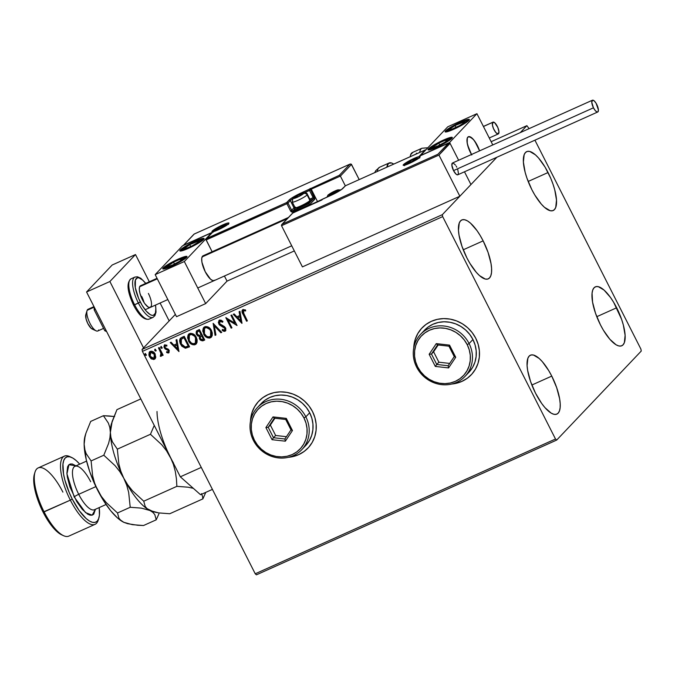 <?xml version="1.0" encoding="UTF-8"?>
<svg xmlns="http://www.w3.org/2000/svg" width="675" height="675" viewBox="0 0 675 675"><rect width="100%" height="100%" fill="white"/><g stroke="black" fill="none" stroke-linecap="round" stroke-linejoin="round"><path stroke-width="1.01" d="M452.242 383.898A33.986 31.649 -136.5 0 0 471.319 374.718M475.765 338.285A33.986 31.649 43.5 0 1 471.26 374.777A33.986 31.649 43.5 0 1 451.718 384.033L455.878 383.4L461.86 381.426L467.26 378.295L471.859 374.127L475.487 369.09L478.01 363.369L479.326 357.185L479.385 350.781L478.178 344.402L475.765 338.285L472.23 332.674L467.716 327.78L462.383 323.798L456.443 320.87L450.132 319.115L443.686 318.6L437.349 319.343L431.367 321.317L425.976 324.447L421.377 328.607L417.741 333.652L415.218 339.373L413.733 347.946A33.986 31.649 43.5 0 1 421.976 327.957A33.986 31.649 43.5 0 1 475.765 338.285M288.984 457.169A33.986 31.649 -136.5 0 0 308.062 447.989L308.036 448.014M312.517 411.556A33.986 31.649 43.5 0 1 308.011 448.048A33.986 31.649 43.5 0 1 288.47 457.304L292.629 456.671L298.612 454.697L304.003 451.567L308.61 447.398L312.238 442.361L314.761 436.641L316.077 430.456L316.136 424.052L314.93 417.673L312.517 411.556L308.981 405.945L304.467 401.051L299.135 397.06L293.195 394.141L286.883 392.386L280.437 391.863L274.101 392.614L268.118 394.588L262.727 397.718L258.12 401.878L254.492 406.924L251.969 412.644L250.484 421.217A33.986 31.649 43.5 0 1 258.719 401.228A33.986 31.649 43.5 0 1 312.517 411.556M548.058 172.53A32.29 11.002 -114.2 0 1 553.171 210.532A32.29 11.002 -114.2 0 1 531.833 189.616L526.905 178.04L525.15 172.311L523.395 162.076L524.154 154.735L525.462 152.516L527.318 151.403L529.673 151.419L535.444 154.845L538.642 158.102L545.079 167.122L550.733 178.259L552.985 184.106L554.74 189.827L556.495 200.062L555.736 207.402L554.428 209.621L552.572 210.735L550.226 210.718L544.447 207.301L541.249 204.036L534.811 195.016L531.833 189.616A32.29 11.002 -114.2 0 1 526.728 151.613A32.29 11.002 -114.2 0 1 548.058 172.53L528.171 181.457L548.058 172.53M551.762 376.102A32.29 11.002 -114.2 0 1 556.867 414.104A32.29 11.002 -114.2 0 1 535.528 393.188L530.601 381.611L527.664 370.499L527.091 365.656L527.858 358.315L529.158 356.096L531.023 354.983L533.368 354.999L539.139 358.417L542.346 361.682L548.775 370.702L551.762 376.102L556.681 387.678L559.626 398.798L560.199 403.642L560.132 407.759L559.432 410.982L558.132 413.201L556.267 414.315L553.922 414.298L551.18 413.134L544.944 407.616L541.688 403.464L535.528 393.188A32.29 11.002 -114.2 0 1 530.423 355.193A32.29 11.002 -114.2 0 1 551.762 376.102L531.866 385.028L551.762 376.102M483.148 240.865A32.29 11.002 -114.2 0 1 488.253 278.868A32.29 11.002 -114.2 0 1 466.914 257.951L461.995 246.375L459.051 235.263L458.477 230.411L459.245 223.071L460.544 220.86L462.409 219.738L464.754 219.763L467.497 220.919L470.526 223.18L476.989 230.588L480.161 235.457L483.148 240.865L488.076 252.442L491.012 263.554L491.586 268.397L491.518 272.514L490.818 275.746L489.518 277.957L487.654 279.079L485.308 279.053L479.537 275.636L476.331 272.371L469.901 263.36L466.914 257.951A32.29 11.002 -114.2 0 1 461.81 219.949A32.29 11.002 -114.2 0 1 483.148 240.865L463.261 249.792L483.148 240.865M616.672 307.766A32.29 11.002 -114.2 0 1 621.776 345.769A32.29 11.002 -114.2 0 1 600.446 324.852L595.519 313.276L592.574 302.164L592.068 293.203L592.768 289.972L594.076 287.761L595.932 286.639L598.278 286.664L604.049 290.081L610.512 297.489L613.693 302.366L621.599 319.343L623.354 325.072L625.109 335.306L624.35 342.647L623.042 344.858L621.177 345.98L618.832 345.954L616.089 344.798L609.854 339.272L603.425 330.261L600.446 324.852A32.29 11.002 -114.2 0 1 595.333 286.85A32.29 11.002 -114.2 0 1 616.672 307.766L596.784 316.693L616.672 307.766M256.424 574.83L556.689 440.066L641.25 351.051L640.913 349.102L534.921 140.181L640.913 349.102L641.25 351.051L556.689 440.066L256.424 574.83L255.234 573.784L142.408 351.388L442.673 216.616L555.5 439.012L255.234 573.784L256.424 574.83M491.147 141.699L526.897 125.651L520.315 132.578L526.897 125.651L491.147 141.699M496.876 157.258L442.336 214.667L142.079 349.431L175.357 314.398L142.079 349.431L142.408 351.388L255.234 573.784L555.5 439.012L556.689 440.066L555.5 439.012L442.673 216.616L142.408 351.388L142.079 349.431L442.336 214.667L442.673 216.616L442.336 214.667L496.876 157.258M155.782 357.117L154.778 353.379L151.723 351.177L149.2 352.316L148.88 355.193L150.896 358.543L153.638 359.53L155.638 357.809L155.166 354.046C154.077 351.852 152.449 350.966 150.272 351.38L149.496 351.92L149.403 356.628L151.554 359.016L154.313 359.336L155.782 357.117M161.055 356.307L161.949 354.248L162.354 355.565L163.139 355.21L159.241 347.524L158.456 347.878L161.123 353.734L160.329 356.316L161.46 355.978L161.781 354.426L162.354 355.565L163.139 355.21L159.241 347.524L158.456 347.878L160.979 353.152L160.329 356.316L161.367 356.088M168.286 351.802L168.522 350.426L168.117 351.979L166.7 351.624L166.582 352.485L168.809 352.814L169.282 350.578L168.269 349.144L165.544 348.106L164.827 346.992L165.316 345.786L166.809 346.115L166.894 345.195L164.573 344.976L163.924 347.034L165.08 348.916L168.353 350.603L168.278 351.877L166.7 351.624L166.582 352.485L168.126 353.008L168.818 352.721L166.75 352.308L169.071 352.612M181.853 337.373L179.989 338.892L179.592 340.816L180.124 343.305L181.803 346.182L185.397 348.233L189.565 346.823L184.224 336.31L180.385 338.352L180.546 344.25L185.397 348.233L189.565 346.823L184.224 336.31L181.853 337.373M199.395 329.501L196.459 331.104L196.222 333.923L197.674 335.922L199.437 336.445L199.353 338.462L200.264 340.057L202.787 340.858L204.736 340.014L199.395 329.501L196.594 330.944L196.467 334.479L199.437 336.445L199.623 339.112L203.293 340.664L204.736 340.014L199.395 329.501M213.131 323.333L215.072 335.382L215.924 334.994L214.355 325.898L220.885 332.767L221.738 332.387L213.131 323.333L215.072 335.382L215.924 334.994L214.355 325.898L220.885 332.767L221.738 332.387L213.131 323.333M230.926 315.352L234.892 323.173L225.821 317.638L231.162 328.16L231.947 327.805L227.964 319.958L237.043 325.519L231.711 314.997L230.926 315.352L234.892 323.173L225.821 317.638L231.162 328.16L231.947 327.805L227.964 319.958L237.043 325.519L231.711 314.997L230.926 315.352M242.983 309.606C241.709 310.846 241.709 312.356 242.992 314.128L246.594 321.233L247.379 320.878L243.008 311.774L243.683 310.627L245.54 310.939L245.531 309.952L242.983 309.606L242.122 310.458L242.013 311.707L246.594 321.233L247.379 320.878L243.827 313.875L243.54 310.677L245.54 310.939L245.531 309.952L242.435 309.985M242.013 323.283L239.946 311.302L239.093 311.681L239.76 315.52L236.891 316.811L234.132 313.909L233.28 314.288L241.886 323.342L239.946 311.302L239.093 311.681L239.76 315.52L236.891 316.811L234.132 313.909L233.28 314.288L242.013 323.283M225.585 330.809L225.028 331.239L225.602 327.966L224.387 326.548L219.552 323.637L220.244 321.03L221.586 321.216L222.733 322.068L220.075 321.216L222.564 322.245L222.927 321.427L219.468 320.161L218.32 322.38L219.383 324.877L224.843 328.362L224.488 330.159L222.438 329.425L222.151 330.345L223.509 331.189L224.665 331.358L225.703 330.657L225.796 328.404L224.573 326.692L220.582 324.726L219.409 323.308L219.94 321.283L222.564 322.245L222.927 321.427L220.868 320.085L219.071 320.372M211.461 330.48L208.685 327.316L205.715 326.498L203.285 328.092L202.736 331.054L204.812 335.855L207.377 337.77L209.436 338.082L211.241 337.247L212.228 335.526L212.304 332.986L211.461 330.48C209.976 327.476 207.74 326.236 204.744 326.767L203.74 327.476L203.639 334.058C205.124 337.112 207.385 338.361 210.414 337.795L211.359 337.129L211.461 330.48M196.29 337.298L193.514 334.125L190.544 333.307L188.114 334.901L187.566 337.863L189.641 342.664L192.206 344.579L194.265 344.891L196.071 344.056L197.049 342.335L197.125 339.795L196.29 337.298C194.805 334.285 192.569 333.045 189.574 333.577L188.561 334.285L188.468 340.867C189.953 343.921 192.215 345.17 195.244 344.613L196.189 343.938L196.29 337.298M178.968 351.582L176.901 339.593L176.048 339.981L176.707 343.82L173.838 345.111L171.079 342.208L170.227 342.588L178.968 351.582L176.901 339.593L176.048 339.981L176.707 343.82L173.838 345.111L171.079 342.208L170.227 342.588L178.968 351.582M161.004 346.562L160.793 347.735L162.135 348.098L161.325 346.52L160.667 347.085L160.988 348.022L161.738 348.359L162.236 347.802L161.004 346.503M154.988 349.262L154.778 350.435L156.119 350.798L155.309 349.22L154.651 349.785L154.963 350.722L155.714 351.067L156.22 350.502L154.988 349.203M146.315 355.193L145.496 353.624L144.939 353.877L145.049 354.991L145.91 355.463L146.407 354.907L145.176 353.607M529.073 128.647L526.897 125.651L529.073 128.647M160.878 355.126L161.156 352.974L161.317 354.426L160.709 355.303M258.787 401.169A33.986 31.649 -136.5 0 0 250.585 420.694L252.053 412.552L254.576 406.831L258.204 401.794M292.714 456.578L298.696 454.604L304.096 451.474M421.976 327.957L422.061 327.873A33.986 31.649 -136.5 0 0 413.834 347.423L415.302 339.28L417.825 333.56L421.462 328.523M455.971 383.307L461.945 381.333L467.345 378.202M242.646 309.766L242.182 311.521L243.16 313.942C241.878 312.179 241.878 310.669 243.16 309.42M243.717 310.5L245.717 310.762L243.38 310.778M241.979 323.089L233.516 314.187L241.979 323.089M239.929 315.343L239.279 311.597L239.929 315.343M240.84 320.6L240.14 316.575L237.946 317.554L240.14 316.575L240.663 320.777L237.777 317.739L239.971 316.752L240.84 320.6M236.967 325.358L227.964 319.958L236.967 325.358M231.905 327.721L231.162 328.16L226.066 317.596L231.331 327.974L231.905 327.721M235.069 322.996L231.137 315.25L235.069 322.996M225.028 331.239L222.32 330.168L225.028 331.239L225.501 330.91M224.657 329.974L225.011 328.185L224.488 330.159L222.438 329.425L222.151 330.345L222.531 329.493L222.32 330.168L223.678 331.012L225.02 331.13L225.872 330.472M219.468 320.161L218.759 323.975L222.176 326.607L224.522 327.518L225.011 328.185L223.678 327.215L225.188 328.683L224.488 330.159M218.852 320.659L218.928 323.789L219.637 319.975M223.678 331.012L224.446 331.197M221.67 332.311L220.885 332.767L214.355 325.898L221.054 332.589L221.67 332.311M215.907 334.901L215.072 335.382L213.207 323.409L215.241 335.197L215.907 334.901M211.444 337.036L210.583 337.618C207.554 338.183 205.301 336.935 203.808 333.88L203.825 327.383M207.537 337.584L209.604 337.905L211.688 336.774M204.078 327.13L202.972 329.341L203.074 331.906L204.348 334.808L206.609 337.095M208.98 337.93L209.604 337.905M210.651 336.125L210.853 330.657C209.672 328.252 207.883 327.248 205.487 327.653L205.318 327.831C207.714 327.426 209.503 328.43 210.676 330.843L210.566 336.218L209.832 336.732C207.411 337.137 205.605 336.125 204.424 333.703L204.525 328.396L205.867 327.518L207.892 327.721L209.917 329.24L211.444 332.252L211.494 334.555L210.355 336.361M197.032 330.522L196.197 331.982L196.391 333.745L197.851 335.745L199.614 336.268L199.522 338.276L200.433 339.879L202.146 340.799L204.694 339.93L203.293 340.664L199.623 339.112L199.614 336.268L196.467 334.479L196.678 330.86M196.197 331.982L196.231 333.163M198.695 336.15L199.15 336.243M200.855 340.267L201.336 340.58M197.404 331.864L199.336 330.75L201.319 334.657L199.437 335.45L197.252 334.125L197.328 331.931L198.433 331.155L197.421 331.838M200.5 336.597L201.867 335.737L203.572 339.112L202.593 339.652L200.391 338.74L200.433 336.648L201.462 335.922L200.526 336.555M201.293 336.099L201.867 335.737L201.293 336.099L201.69 335.922L203.403 339.289L201.867 335.737L203.403 339.289L201.631 339.82L200.568 339.036L200.154 337.137L201.293 336.099M198.264 331.332L199.336 330.75L198.264 331.332L199.159 330.927L201.142 334.842L199.336 330.75L201.142 334.842L199.108 335.458L197.632 334.699L197.041 332.421L198.264 331.332M196.273 343.845L195.412 344.427C192.383 344.993 190.122 343.744 188.637 340.689L188.646 334.201M192.358 344.393L194.434 344.714L196.509 343.583M188.899 333.939L187.802 336.15L187.895 338.715L189.169 341.618L191.438 343.904M193.809 344.739L194.434 344.714M189.363 335.197L191.919 334.277L195.252 336.732L196.425 340.715L195.185 343.17M195.472 342.934L195.674 337.475C194.501 335.062 192.713 334.058 190.316 334.462L190.148 334.648C192.544 334.235 194.332 335.239 195.505 337.652L195.387 343.035L194.662 343.541C192.24 343.946 190.434 342.942 189.253 340.521L189.346 335.205L190.316 334.462L189.439 335.121M180.773 337.964L179.845 339.643L179.871 341.651L182.301 346.368L185.363 348.038L189.515 346.739L185.397 348.233L180.546 344.25L180.47 338.268M181.204 339.348L184.157 337.559L188.401 345.921L184.157 337.559L188.401 345.921L185.304 347.051L181.33 343.904L181.339 339.171M181.178 339.331L184.157 337.559L183.144 338.116L183.988 337.736L188.232 346.098L185.304 347.051L182.917 346.047L181.33 343.904L180.579 341.221L181.178 339.331L183.313 337.939L181.347 339.145M178.934 351.38L170.471 342.487L178.934 351.38M176.875 343.642L176.234 339.896L176.875 343.642M177.787 348.891L177.086 344.874L174.893 345.853L177.086 344.874L177.618 349.076L174.724 346.039L176.918 345.052L177.787 348.891M166.75 352.308L166.835 351.7L166.75 352.308M167.813 349.996L166.624 349.549L167.813 349.996M165.08 348.916L166.793 349.372L165.08 348.916L164.396 347.667L165.08 348.916M168.649 352.898L169.121 350.215L164.987 347.456L165.316 345.786L166.809 346.115L166.894 345.195L164.295 345.195M164.751 344.883L164.396 347.667L164.919 344.706M164.573 344.917L164.033 346.182L164.396 347.667L165.426 348.857L168.143 349.937L168.446 351.7M160.836 346.899L160.962 347.558L161.173 346.385M161.232 356.13L160.329 356.316L160.464 355.345L160.498 356.13L161.232 356.13M161.156 352.974L158.667 347.777L161.156 352.974M154.82 349.608L154.946 350.257L155.157 349.085M155.157 358.712L154.313 359.336L151.554 359.016L149.403 356.628L149.58 351.835M149.833 351.582L148.981 354.569L150.483 357.792L153.09 359.353L155.318 358.543M153.09 359.353L153.807 359.353M150.145 352.865L150.685 352.274M154.001 358.214L154.541 354.215L150.93 352.148L150.23 352.688L150.753 352.325L154.373 354.392L153.832 358.391L150.188 356.273L150.753 352.325L153.065 352.468L154.955 355.286L154.955 357.033L154.246 358.079M154.778 357.472L154.457 357.91M150.407 352.51L151.841 352.198L154.086 353.894L154.887 356.248L154.288 358.087L152.196 358.307L150.474 356.771L149.698 354.645L150.306 352.62M154.423 357.944L153.832 358.391M146.062 355.421L145.133 354.662L146.239 355.295M145.176 353.666L144.965 354.839L145.344 353.489M145.007 354.004L145.328 354.949L146.374 355.151M237.777 317.739L239.971 316.752L240.663 320.777L237.777 317.739M204.424 333.703L203.69 331.282L203.901 329.425L204.964 328.025L206.567 327.603L209.748 329.417L211.022 331.619L211.427 334.091L210.499 336.285L208.634 336.952L206.643 336.277L204.424 333.703M189.253 340.521L188.519 338.099L188.722 336.234L189.785 334.834L191.388 334.42L194.577 336.234L195.851 338.428L196.256 340.9L195.328 343.094L193.455 343.761L191.472 343.086L189.253 340.521M174.724 346.039L176.918 345.052L177.618 349.076L174.724 346.039M214.211 280.598L214.228 280.589A13.593 4.632 -114.2 0 1 205.251 271.78L201.935 262.229L201.724 258.457L202.568 256.163L203.352 255.69M195.37 241.102A13.593 1.772 153.1 0 1 204.078 238.545A13.593 1.772 153.1 0 1 188.536 248.299L180.36 251.049L179.854 250.535L180.293 249.936L184.157 247.05L197.581 240.148L204.036 238.486L202.728 240.266L199.758 242.342L188.536 248.299A13.593 1.772 153.1 0 1 179.828 250.847A13.593 1.772 153.1 0 1 195.37 241.102L195.37 241.102M178.293 259.082A13.593 1.772 153.1 0 1 187 256.534A13.593 1.772 153.1 0 1 171.458 266.279L165.552 268.582L162.793 268.895L164.101 267.114L167.079 265.039L178.293 259.082L184.191 256.787L186.958 256.466L186.536 257.445L182.672 260.331L171.458 266.279A13.593 1.772 153.1 0 1 162.751 268.836A13.593 1.772 153.1 0 1 178.293 259.082L178.293 259.082M184.326 261.537L211.655 232.765L182.503 245.843L155.174 274.615L184.326 261.537L155.174 274.615L176.521 316.693L205.672 303.607L227.028 281.129L224.429 276.016L227.028 281.129L294.325 250.923L227.028 281.129L205.672 303.607L184.326 261.537L205.672 303.607L176.521 316.693L155.174 274.615L182.503 245.843L211.655 232.765L184.326 261.537M214.76 280.209L212.988 280.665L210.558 279.231L205.251 271.78A13.593 4.632 -114.2 0 1 203.099 255.783L288.478 217.46M471.614 154.71L467.64 145.125L466.965 140.881L467.353 137.886A13.593 4.632 -114.2 0 1 468.382 136.721A13.593 4.632 -114.2 0 1 479.587 150.854L477.52 145.834L473.58 139.657L469.758 136.679L467.935 137.008L467.353 137.886A13.593 4.632 -114.2 0 0 471.487 154.491A13.593 4.632 -114.2 0 1 470.526 152.719A13.593 4.632 -114.2 0 1 468.382 136.721A13.593 4.632 -114.2 0 1 477.36 145.522A13.593 4.632 -114.2 0 1 479.587 150.854L474.77 141.202L472.053 138.08L468.627 136.628L467.294 138.029L467.218 143.168L469.403 150.306L471.783 154.997M443.576 140.02L450.816 137.371L452.233 137.405L451.82 138.383L445.989 142.459L436.742 147.218A13.593 1.772 153.1 0 1 428.034 149.766A13.593 1.772 153.1 0 1 443.576 140.02A13.593 1.772 153.1 0 1 452.284 137.464A13.593 1.772 153.1 0 1 436.742 147.218L429.494 149.858L428.077 149.833L428.498 148.854L434.329 144.779L443.576 140.02M460.654 122.04L467.902 119.391L469.319 119.424L468.897 120.403L463.067 124.478L453.819 129.229A13.593 1.772 153.1 0 1 445.112 131.785A13.593 1.772 153.1 0 1 460.654 122.04A13.593 1.772 153.1 0 1 469.361 119.483A13.593 1.772 153.1 0 1 453.819 129.229L446.58 131.878L445.154 131.844L445.576 130.866L451.406 126.79L460.654 122.04M447.787 126.782L420.457 155.554L449.609 142.467L476.938 113.695L447.787 126.782L476.938 113.695L492.784 144.931L476.938 113.695L449.609 142.467L458.637 160.262L449.609 142.467L420.457 155.554L447.787 126.782M464.484 171.796L470.956 184.545L464.484 171.796L470.956 184.545L459.852 196.231L302.425 266.887L281.543 225.712L302.425 266.887L459.852 196.231L438.961 155.064L459.852 196.231L470.956 184.545L464.484 171.796M98.702 329.957A11.897 4.058 -114.2 0 1 96.128 330.843A11.897 4.058 -114.2 0 1 89.235 321.789A11.897 4.058 -114.2 0 1 87.05 310.618A11.897 4.058 -114.2 0 1 87.168 310.298A11.897 4.058 65.8 0 0 90.028 323.443A11.897 4.058 65.8 0 0 97.799 330.986L103.579 328.387M93.26 329.265L91.091 328.244L87.784 323.494L86.071 318.938L85.894 314.415A8.497 2.894 65.8 0 0 85.818 314.643A8.497 2.894 65.8 0 0 87.37 322.625A8.497 2.894 65.8 0 0 92.298 329.096L96.128 330.843M157.3 278.817L139.641 286.748L157.3 278.817M94.162 307.159L87.168 310.298L94.162 307.159M287.305 218.7L202.07 256.947L287.305 218.7M93.977 306.619L88.062 309.277A11.897 4.058 65.8 0 0 87.168 310.298A11.897 4.058 -114.2 0 1 89.421 309.285M403.49 164.616A9.518 1.24 -26.9 0 0 409.261 163.468A9.518 1.24 -26.9 0 0 419.816 157.283A1.021 0.953 -136.5 0 0 419.521 157.494A1.021 0.953 43.5 0 1 419.816 157.283L410.898 162.709L403.194 165.299L406.19 162.599L412.4 159.199L418.171 156.819L420.103 156.6L419.816 157.283A9.518 1.24 -26.9 0 0 414.045 158.431A9.518 1.24 -26.9 0 0 403.49 164.616A1.021 0.953 43.5 0 1 404.823 165.122A1.021 0.953 -136.5 0 0 403.49 164.616M404.806 165.139A8.497 1.105 153.1 0 1 404.823 165.122L404.823 165.122A8.497 1.105 153.1 0 1 405.236 164.734M418.492 158.009A8.497 1.105 153.1 0 1 419.074 157.899M345.516 185.735L425.773 149.74L419.327 156.22L448.478 143.134L449.803 143.075L438.961 155.064L281.543 225.712L438.961 155.064L450.065 143.37L458.637 160.262L450.065 143.37L448.943 142.948L419.327 156.22L425.301 149.926L345.431 185.777L341.314 189.667L334.581 193.607L292.807 213.005L282.218 224.151L437.881 154.28L448.478 143.134L437.881 154.28L282.218 224.151L292.604 213.114L321.756 200.036L322.81 199.015A1.021 0.953 -136.5 0 0 322.532 199.218L330.683 195.488A11.213 1.46 -26.9 0 0 343.119 188.198A1.021 0.953 -136.5 0 0 342.832 188.409M281.812 224.471L281.45 225.323L282.218 224.151M448.478 143.134L448.943 142.948M322.903 198.982L321.764 200.019M425.301 149.926L425.773 149.74M322.852 198.99L330.725 195.455C336.698 192.653 340.732 190.299 342.841 188.401A1.021 0.953 43.5 0 1 343.119 188.198L345.431 185.777A1.021 0.953 -136.5 0 0 345.144 185.971A1.021 0.953 43.5 0 1 345.431 185.777L425.461 149.842M213.612 231.559A8.497 1.105 153.1 0 1 213.629 231.542A1.021 0.953 -136.5 0 0 212.296 231.027A9.518 1.24 -26.9 0 0 218.067 229.88A9.518 1.24 -26.9 0 0 228.622 223.703L219.712 229.12L212.009 231.711L215.004 229.011L221.214 225.61L227.922 222.995L228.918 223.02L228.622 223.703A1.021 0.953 -136.5 0 0 228.336 223.914A1.021 0.953 43.5 0 1 228.622 223.703A9.518 1.24 -26.9 0 0 222.851 224.851A9.518 1.24 -26.9 0 0 212.296 231.027A1.021 0.953 43.5 0 1 213.629 231.542L213.629 231.542A8.497 1.105 153.1 0 1 214.051 231.145M295.912 207.807L293.009 210.777L308.753 203.707L313.36 198.855A1.021 0.953 43.5 0 1 314.693 199.361A2.042 0.692 65.8 0 0 314.288 197.016L309.85 199.167L313.158 197.682L309.504 190.468L309.302 189.295L309.504 190.468L310.635 189.81L304.29 192.814L309.504 190.468L313.158 197.682L314.288 197.016L310.635 189.81L309.302 189.295A1.021 0.953 43.5 0 1 310.635 189.81L311.234 189.177L310.154 188.401L311.234 189.177L340.386 176.091L339.306 175.314L301.43 192.831A11.213 1.46 -26.9 0 0 288.993 200.112L286.681 202.542A1.021 0.953 43.5 0 1 288.014 203.048L290.326 200.627L293.979 207.841L291.676 210.262L288.014 203.048L286.883 203.715L286.681 202.542L286.883 203.715L206.044 239.566L212.11 251.733L206.137 239.954L286.883 203.715L290.545 210.929L292.469 212.11L309.825 204.491L314.82 199.015L310.635 189.81L311.234 189.177L317.655 201.842L311.234 189.177L340.386 176.091L345.322 185.828L340.386 176.091L351.489 164.405L359.184 179.584L351.228 164.109L349.895 164.168L194.231 234.031L183.634 245.185L212.785 232.099L206.812 238.393L286.681 202.542L290.798 198.653L297.532 194.712L339.306 175.314L349.895 164.168L339.306 175.314L340.386 176.091L351.489 164.405L350.367 163.983M295.785 207.908A9.18 1.198 -26.9 0 0 295.312 208.347L293.009 210.777L293.212 211.942L309.825 204.491L310.179 205.192L309.825 204.491L314.693 199.361A1.021 0.953 -136.5 0 0 313.36 198.855L310.188 200.281L313.36 198.855L308.753 203.707L309.825 204.491L308.753 203.707L293.009 210.777A1.021 0.953 43.5 0 1 291.676 210.262L293.979 207.841L290.326 200.627A10.193 1.325 153.1 0 1 292.672 198.821A10.193 1.325 153.1 0 0 290.326 200.627A1.021 0.953 -136.5 0 0 288.993 200.112A1.021 0.953 43.5 0 1 290.326 200.627L288.014 203.048A1.021 0.953 -136.5 0 0 286.681 202.542L206.812 238.393L212.785 232.099L183.634 245.185L194.231 234.031L349.895 164.168M294.815 207.098A10.193 1.325 -26.9 0 0 293.979 207.841A10.193 1.325 153.1 0 1 294.815 207.098M194.029 234.149L183.262 245.481M313.158 197.682L313.36 198.855L313.158 197.682M301.43 192.831L301.472 193.641L301.43 192.831M295.312 208.347A1.021 0.953 43.5 0 1 293.979 207.841A1.021 0.953 -136.5 0 0 295.312 208.347M212.414 232.394L206.812 238.393M293.212 211.942L293.009 210.777A1.021 0.953 43.5 0 1 291.676 210.262L290.545 210.929A2.042 1.898 -136.5 0 0 293.212 211.942M286.883 203.715L288.014 203.048L291.676 210.262L290.545 210.929L286.883 203.715M227.298 224.429A8.497 1.105 153.1 0 1 227.888 224.311M302.797 193.911L303.041 193.421A5.096 0.667 153.1 0 1 302.982 193.835L302.611 193.455L298.713 194.999L294.055 198.045L298.502 196.594L302.982 193.835A5.096 0.667 153.1 0 1 302.906 193.911A5.096 0.667 153.1 0 1 301.759 194.771A5.096 0.667 153.1 0 1 297.329 197.142A5.096 0.667 153.1 0 1 294.553 198.155A5.096 0.667 153.1 0 1 294.182 198.172A5.096 0.667 153.1 0 1 295.464 196.822A5.096 0.667 153.1 0 1 299.894 194.451L295.464 196.822L294.182 198.172L295.043 198.062L294.182 198.172L295.464 196.822L299.894 194.451A5.096 0.667 153.1 0 1 303.041 193.421L299.894 194.451L300.459 195.564L299.894 194.451L303.041 193.421L302.797 193.911M307.412 194.358C305.902 189.295 294.384 197.387 292.908 198.551L292.25 202.044L295.093 207.638A8.497 1.105 -26.9 0 0 301.835 205.436A8.497 1.105 -26.9 0 0 309.952 200.517L309.479 201.985A7.341 0.953 -26.9 0 0 309.732 201.631L310.247 200.112A8.497 1.105 153.1 0 1 309.952 200.517A8.497 1.105 -26.9 0 0 310.247 199.943L307.412 194.358A8.497 1.105 153.1 0 1 307.117 194.932L309.952 200.517L307.117 194.932A8.497 1.105 153.1 0 1 299 199.842A8.497 1.105 153.1 0 1 292.25 202.044A8.497 1.105 153.1 0 1 292.545 201.471M293.659 198.02A5.78 0.751 153.1 0 1 300.063 194.265A5.78 0.751 153.1 0 1 303.564 193.573A2.717 2.531 43.5 0 1 307.117 194.932A2.717 2.531 -136.5 0 0 303.564 193.573L298.156 196.864L293.473 198.442L299.067 194.729L303.142 193.143L303.564 193.573A5.78 0.751 153.1 0 1 297.16 197.328A5.78 0.751 153.1 0 1 293.659 198.02A2.717 2.531 -136.5 0 0 292.874 198.585A2.717 2.531 43.5 0 1 293.659 198.02M309.707 201.462L303.893 205.529L296.663 208.17M292.368 202.137A8.497 1.105 -26.9 0 0 299.464 199.623A8.497 1.105 -26.9 0 0 307.117 194.932M295.22 207.731L296.755 208.221A7.341 0.953 -26.9 0 0 302.898 206.027A7.341 0.953 -26.9 0 0 309.479 201.985L309.952 200.517A8.497 1.105 153.1 0 1 302.332 205.192A8.497 1.105 153.1 0 1 295.22 207.731A8.497 1.105 153.1 0 1 295.38 207.065M295.928 197.733L295.464 196.822L295.928 197.733M337.686 190.628L337.93 190.148A5.096 0.667 153.1 0 1 337.871 190.553L337.5 190.173L334.783 191.168L328.944 194.763L332.218 193.868L337.871 190.553A5.096 0.667 153.1 0 1 337.795 190.628A5.096 0.667 153.1 0 1 336.648 191.489A5.096 0.667 153.1 0 1 332.218 193.868A5.096 0.667 153.1 0 1 329.442 194.873A5.096 0.667 153.1 0 1 329.071 194.889A5.096 0.667 153.1 0 1 330.353 193.539A5.096 0.667 153.1 0 1 334.783 191.168L330.353 193.539L329.071 194.889L329.932 194.788L329.071 194.889L330.353 193.539L334.783 191.168A5.096 0.667 153.1 0 1 337.93 190.148L334.783 191.168L335.348 192.282L334.783 191.168L337.93 190.148L337.686 190.628M328.548 194.746A5.78 0.751 153.1 0 1 334.952 190.991A5.78 0.751 153.1 0 1 338.453 190.291A2.717 2.531 43.5 0 1 340.428 190.24A2.717 2.531 -136.5 0 0 338.453 190.291L333.045 193.582L328.371 195.159L333.956 191.455L338.032 189.861L338.639 189.877L338.453 190.291A5.78 0.751 153.1 0 1 332.049 194.046A5.78 0.751 153.1 0 1 328.548 194.746A2.717 2.531 -136.5 0 0 327.763 195.303A2.717 2.531 43.5 0 1 328.548 194.746M330.817 194.451L330.353 193.539L330.817 194.451M415.834 159.064L416.078 158.574A5.096 0.667 153.1 0 1 416.019 158.988L415.648 158.608L411.758 160.152L407.093 163.198L411.548 161.747L416.019 158.988A5.096 0.667 153.1 0 1 415.943 159.064A5.096 0.667 153.1 0 1 414.796 159.924A5.096 0.667 153.1 0 1 410.366 162.295A5.096 0.667 153.1 0 1 407.59 163.308A5.096 0.667 153.1 0 1 407.219 163.325A5.096 0.667 153.1 0 1 408.502 161.975A5.096 0.667 153.1 0 1 412.931 159.604L408.502 161.975L407.219 163.325L408.088 163.215L407.219 163.325L408.502 161.975L412.931 159.604A5.096 0.667 153.1 0 1 416.078 158.574L412.931 159.604L413.497 160.718L412.931 159.604L416.078 158.574L415.834 159.064M406.696 163.173A5.78 0.751 153.1 0 1 413.1 159.418A5.78 0.751 153.1 0 1 416.61 158.726A2.717 2.531 43.5 0 1 418.188 158.566A2.717 2.531 -136.5 0 0 416.61 158.726L411.193 162.017L406.519 163.595L412.104 159.882L416.18 158.296L416.61 158.726A5.78 0.751 153.1 0 1 410.198 162.481A5.78 0.751 153.1 0 1 406.696 163.173A2.717 2.531 -136.5 0 0 405.911 163.738A2.717 2.531 43.5 0 1 406.696 163.173M408.966 162.886L408.502 161.975L408.966 162.886M224.648 225.475L224.893 224.994A5.096 0.667 153.1 0 1 224.834 225.399L223.754 225.214L220.565 226.572L215.907 229.61L219.181 228.715L224.834 225.399A5.096 0.667 153.1 0 1 224.758 225.475A5.096 0.667 153.1 0 1 223.611 226.336A5.096 0.667 153.1 0 1 219.181 228.715A5.096 0.667 153.1 0 1 216.405 229.719A5.096 0.667 153.1 0 1 216.034 229.736A5.096 0.667 153.1 0 1 217.316 228.386A5.096 0.667 153.1 0 1 221.746 226.015L217.316 228.386L216.034 229.736L216.894 229.635L216.034 229.736L217.316 228.386L221.746 226.015A5.096 0.667 153.1 0 1 224.893 224.994L221.746 226.015L222.303 227.129L221.746 226.015L224.893 224.994L224.648 225.475M215.502 229.593A5.78 0.751 153.1 0 1 221.915 225.838A5.78 0.751 153.1 0 1 225.416 225.138A2.717 2.531 43.5 0 1 227.003 224.977A2.717 2.531 -136.5 0 0 225.416 225.138L220.008 228.428L215.325 230.006L220.919 226.302L224.994 224.707L225.416 225.138A5.78 0.751 153.1 0 1 219.012 228.892A5.78 0.751 153.1 0 1 215.502 229.593A2.717 2.531 -136.5 0 0 214.726 230.15A2.717 2.531 43.5 0 1 215.502 229.593M217.78 229.297L217.316 228.386L217.78 229.297M169.231 265.056L167.712 265.823A8.497 1.105 153.1 0 1 169.94 264.195L170.707 264.187L168.615 265.089L167.408 266.617L172.344 265.106L179.803 261.174L182.343 258.744L177.407 260.255L169.94 264.195A8.497 1.105 153.1 0 1 173.492 262.153A8.497 1.105 153.1 0 1 180.647 259.014A8.497 1.105 153.1 0 1 182.031 259.538A8.497 1.105 153.1 0 1 180.917 260.432A8.497 1.105 153.1 0 1 176.259 263.208A8.497 1.105 153.1 0 1 169.484 266.228A8.497 1.105 153.1 0 1 169.104 266.355L169.585 266.195L169.104 266.355A8.497 1.105 153.1 0 1 167.712 265.823L169.104 266.355L167.712 265.823L169.231 265.056M181.187 260.752A10.876 1.417 153.1 0 1 167.484 267.384A10.876 1.417 153.1 0 1 168.556 264.617A2.717 1.612 -122.4 0 0 168.303 264.735A2.717 1.612 -122.4 0 0 168.109 264.904A2.717 1.612 57.6 0 1 168.303 264.735A2.717 1.612 57.6 0 1 168.556 264.617L177.508 259.85L184.528 257.698L183.532 259.099L179.626 261.706L170.463 266.288L165.223 267.663L168.556 264.617A10.876 1.417 153.1 0 1 182.267 257.985A10.876 1.417 153.1 0 1 181.187 260.752M167.628 267.874A13.593 1.772 153.1 0 1 168.202 267.502M179.955 261.107L182.031 259.538L180.647 259.014L173.492 262.153L170.707 264.187L173.492 262.153L180.647 259.014L182.031 259.538L180.638 260.626M181.238 260.17L180.647 259.014L181.238 260.17M174.479 264.111L173.492 262.153L174.479 264.111M434.514 145.994L432.996 146.762A8.497 1.105 153.1 0 1 435.223 145.125L435.983 145.125L433.898 146.028L432.692 147.555L437.619 146.045L445.087 142.104L447.626 139.683L442.69 141.193L435.223 145.125A8.497 1.105 153.1 0 1 438.767 143.092A8.497 1.105 153.1 0 1 445.93 139.944A8.497 1.105 153.1 0 1 447.314 140.476A8.497 1.105 153.1 0 1 446.2 141.362A8.497 1.105 153.1 0 1 441.543 144.146A8.497 1.105 153.1 0 1 434.767 147.167A8.497 1.105 153.1 0 1 434.379 147.285L434.869 147.133L434.379 147.285A8.497 1.105 153.1 0 1 432.996 146.762L434.379 147.285L432.996 146.762L434.514 145.994M446.47 141.682A10.876 1.417 153.1 0 1 432.768 148.314A10.876 1.417 153.1 0 1 433.839 145.547A2.717 1.612 -122.4 0 0 433.586 145.673A2.717 1.612 -122.4 0 0 433.392 145.834A2.717 1.612 57.6 0 1 433.586 145.673A2.717 1.612 57.6 0 1 433.839 145.547L444.563 140.012L449.812 138.637L448.816 140.037L444.909 142.636L435.746 147.218L430.507 148.601L433.839 145.547A10.876 1.417 153.1 0 1 447.55 138.915A10.876 1.417 153.1 0 1 446.47 141.682M432.911 148.804A13.593 1.772 153.1 0 1 433.485 148.432M445.238 142.045L447.314 140.476L445.93 139.944L438.767 143.092L435.983 145.125L438.767 143.092L445.93 139.944L447.314 140.476L445.922 141.564M446.521 141.109L445.93 139.944L446.521 141.109M439.763 145.049L438.767 143.092L439.763 145.049M463.058 122.318L462.434 122.15A8.497 1.105 153.1 0 1 464.51 121.669L456.992 124.521L451.702 127.541L449.651 129.44L452.039 129.119L459.439 125.727L463.936 122.892L464.51 121.669A8.497 1.105 153.1 0 1 464.636 122.242A8.497 1.105 153.1 0 1 463.286 123.382A8.497 1.105 153.1 0 1 459.439 125.727A8.497 1.105 153.1 0 1 452.039 129.119A8.497 1.105 153.1 0 1 451.853 129.178A8.497 1.105 153.1 0 1 449.845 129.026A8.497 1.105 153.1 0 1 455.043 125.542L449.845 129.026L452.039 129.119L449.845 129.026L455.043 125.542A8.497 1.105 153.1 0 1 462.434 122.15L455.043 125.542L456.013 127.465L455.043 125.542L463.058 122.318M447.93 130.714A10.876 1.417 153.1 0 1 454.427 125.516A10.876 1.417 153.1 0 1 466.543 120.555A2.717 2.624 -87.6 0 1 467.91 120.243A2.717 2.624 92.4 0 0 466.543 120.555L466.914 120.985L465.809 122.124L460.055 125.752L452.647 129.313L447.567 130.596L449.727 128.36L456.292 124.529L466.543 120.555A10.876 1.417 153.1 0 1 460.055 125.752A10.876 1.417 153.1 0 1 447.93 130.714M462.78 123.736L464.636 122.242L463.632 122.403L464.636 122.242L462.94 123.618M463.118 123.491L462.434 122.15L463.118 123.491M197.775 241.388L197.151 241.22A8.497 1.105 153.1 0 1 199.226 240.73L189.759 244.603L184.368 248.51L186.764 248.181L192.198 245.818L198.653 241.962L199.226 240.73A8.497 1.105 153.1 0 1 199.353 241.312A8.497 1.105 153.1 0 1 198.003 242.443A8.497 1.105 153.1 0 1 194.155 244.789A8.497 1.105 153.1 0 1 186.764 248.181A8.497 1.105 153.1 0 1 186.57 248.248A8.497 1.105 153.1 0 1 184.562 248.088A8.497 1.105 153.1 0 1 189.759 244.603L184.562 248.088L186.764 248.181L184.562 248.088L189.759 244.603A8.497 1.105 153.1 0 1 197.151 241.22L189.759 244.603L190.73 246.527L189.759 244.603L197.775 241.388M182.655 249.775A10.876 1.417 153.1 0 1 189.143 244.578A10.876 1.417 153.1 0 1 201.26 239.617A2.717 2.624 -87.6 0 1 202.627 239.313A2.717 2.624 92.4 0 0 201.26 239.617L201.631 240.055L200.526 241.194L192.898 245.81L185.785 248.991L182.284 249.657L184.444 247.421L191.008 243.591L201.26 239.617A10.876 1.417 153.1 0 1 194.771 244.814A10.876 1.417 153.1 0 1 182.655 249.775M197.497 242.806L199.353 241.312L198.357 241.464L199.353 241.312L197.657 242.688M197.834 242.553L197.151 241.22L197.834 242.553M419.74 152.407A22.089 7.535 -114.2 0 1 421.951 148.238L412.425 152.516A22.089 7.535 65.8 0 0 410.214 156.684M417.015 153.63L416.315 153.183M412.838 152.373L410.67 154.651L410.189 156.862M386.893 167.155A22.089 7.535 -114.2 0 1 389.104 162.987A22.089 7.535 -114.2 0 1 391.517 162.962A22.089 7.535 -114.2 0 1 393.694 164.101L391.517 162.962L388.488 163.367L386.893 167.155M389.104 162.987L379.578 167.257A22.089 7.535 65.8 0 0 377.367 171.425M592.439 100.212L452.512 163.012A6.455 2.202 65.8 0 0 453.532 170.615L593.46 107.806A6.455 2.202 -114.2 0 1 592.439 100.212A6.455 2.202 -114.2 0 1 596.708 104.389A6.455 2.202 -114.2 0 1 597.729 111.991A6.455 2.202 -114.2 0 1 593.46 107.806L453.532 170.615A6.455 2.202 65.8 0 0 457.802 174.791L597.729 111.991M593.46 107.806L595.342 110.692L597.139 112.033L597.983 111.814L598.396 109.898L596.109 103.309L594.186 100.853L592.557 100.17L591.773 102.305L593.46 107.806M456.781 167.197L456.182 166.118M455.549 165.139L453.102 162.97M452.63 162.97L451.845 165.105L453.532 170.615L456.055 174.15L457.211 174.833L458.317 174.167M458.452 173.526L457.76 169.509M492.758 122.318L483.435 126.503L492.758 122.318A6.455 2.202 -114.2 0 1 493.003 122.141A6.455 2.202 -114.2 0 1 497.475 126.723A6.455 2.202 -114.2 0 1 498.547 133.743A6.455 2.202 -114.2 0 1 498.293 133.92A6.455 2.202 -114.2 0 1 493.83 129.338A6.455 2.202 -114.2 0 1 492.758 122.318L492.455 125.204L493.493 128.596L495.914 132.621L498.175 133.962L498.96 131.828L497.812 127.465L494.75 122.783L492.758 122.318M105.933 330.168L104.752 330.699L94.188 309.876L95.369 309.352L94.188 309.876L94.154 306.965L94.188 309.876L104.752 330.699L105.933 330.168M106.667 331.627L104.752 330.699L106.667 331.627M200.543 494.716L180.326 476.812L86.56 291.988L112.177 265.013L135.498 254.543L149.318 281.779L135.498 254.543L112.177 265.013L86.56 291.988L109.882 281.517L135.498 254.543L109.882 281.517L143.547 347.887L109.882 281.517L86.56 291.988L180.326 476.812L201.277 467.412L180.326 476.812L200.543 494.716L212.422 489.383L200.543 494.716M160.093 303.024L169.172 320.912L160.093 303.024M148.39 293.431A11.897 4.058 -114.2 0 1 150.272 307.429A11.897 4.058 -114.2 0 1 142.417 299.725L144.686 303.514L148.179 307.074L150.053 307.505L151.225 306.281M144.113 302.67A11.897 4.058 65.8 0 0 141.691 296.443M134.705 277.18A22.089 7.535 65.8 0 0 138.392 303.075A22.089 7.535 -114.2 0 1 134.899 277.079L131.11 278.775A22.089 7.535 65.8 0 0 134.603 304.779L133.515 305.1L134.603 304.779A22.089 7.535 -114.2 0 1 130.908 278.876M155.562 305.058L156.035 312.137L154.921 315.664L152.997 317.385A22.089 7.535 -114.2 0 1 138.392 303.075L134.603 304.779L140.282 301.97A20.393 6.953 -114.2 0 1 135.152 280.927A20.393 6.953 -114.2 0 1 144.509 281.99M149.403 318.988A22.089 7.535 -114.2 0 1 134.603 304.779A22.089 7.535 65.8 0 0 149.2 319.089C144.366 320.33 139.134 315.672 133.515 305.1C127.153 291.279 126.352 282.504 131.11 278.775M133.574 304.982L131.887 301.362M130.461 297.675L128.604 290.655L128.284 284.993M143.463 317.579L137.464 311.47M153.191 317.284A22.089 7.535 65.8 0 1 138.392 303.075L140.282 301.97A20.393 6.953 -114.2 0 0 151.993 315.326A20.393 6.953 -114.2 0 0 155.427 305.117L155.857 308.576L155.377 313.208L153.377 315.318L151.892 315.301L150.162 314.567L146.222 311.082L142.163 305.387L138.594 298.35L135.312 287.643L135.43 279.948L137.43 277.838L138.915 277.855L142.56 280.015L145.682 283.416M140.754 285.652L139.59 286.875L139.303 289.583L139.953 293.355L142.417 299.725A11.897 4.058 -114.2 0 1 140.535 285.727L157.047 278.311M64.429 456.131L38.188 467.91A37.387 12.741 65.8 0 0 44.103 511.903A37.387 12.741 -114.2 0 1 35.016 472.12L34.4 474.137A35.691 12.167 65.8 0 0 43.073 512.114L70.343 500.133A37.387 12.741 -114.2 0 1 64.429 456.131A37.387 12.741 -114.2 0 1 70.672 457.059A37.387 12.741 65.8 0 0 69.685 456.562A37.387 12.741 65.8 0 0 70.343 500.133L72.225 499.028A35.691 12.167 -114.2 0 1 71.601 457.439A35.691 12.167 -114.2 0 1 79.726 464.164M35.016 472.12A37.387 12.741 -114.2 0 1 62.893 492.126M86.586 461.093L74.95 466.307A23.794 8.108 65.8 0 0 78.713 494.311A4.075 0.532 -26.9 0 0 74.191 496.96L66.952 473.85L68.951 464.695L75.971 465.851L72.326 463.995L70.301 463.978L68.69 464.94L67.567 466.855L66.909 473.192L67.399 477.377L69.938 486.97L76.764 501.626L82.316 509.406L87.699 514.173L90.07 515.177L92.095 515.194L93.698 514.232L95.453 509.271L92.163 515.177L85.506 512.587L74.191 496.96A4.075 0.532 153.1 0 1 78.713 494.311A23.794 8.108 65.8 0 0 94.652 509.617M90.669 481.722A23.794 8.108 65.8 0 0 74.739 466.417A23.794 8.108 65.8 0 0 78.713 494.311L95.875 486.608L78.713 494.311A23.794 8.108 65.8 0 0 94.433 509.726L94.289 509.785M150.289 510.654A50.979 17.381 65.8 0 0 150.331 510.671A50.979 17.381 -114.2 0 1 149.985 510.511A50.979 17.381 65.8 0 0 150.289 510.654L147.108 508.672L145.184 506.444L143.741 501.204L176.858 486.346L143.741 501.204L132.452 490.75L127.71 484.777L123.77 478.212A50.979 17.381 65.8 0 0 149.985 510.511L158.608 512.899L169.754 513.742L202.871 498.884L169.754 513.742L158.608 512.899L153.9 511.937L147.108 508.672L145.184 506.444L143.741 501.204L132.452 490.75L127.71 484.777L123.77 478.212L120.817 471.192L118.867 463.97L117.332 449.153L150.449 434.287L154.254 425.427L150.449 434.287L117.332 449.153L112.379 441.788L110.928 437.4L110.371 432.43L110.81 427.098L112.151 421.436L116.944 409.641L140.813 398.925L116.944 409.641L111.383 423.959A50.979 17.381 65.8 0 0 110.371 432.43L112.151 421.436M202.871 498.884L205.782 492.362L202.871 498.884L202.492 496.159L202.871 498.884M201.428 493.644L202.492 496.159L201.428 493.644M176.858 486.346L188.004 487.19L193.328 488.329L188.004 487.19L176.858 486.346L176.428 478.913L176.858 486.346M173.509 463.05L166.48 450.714L161.738 444.741L150.449 434.287L161.738 444.741L166.48 450.714L170.412 457.279L173.374 464.299L175.323 471.521L176.428 478.913L175.323 471.521L173.374 464.299L170.412 457.279A50.979 17.381 -114.2 0 1 157.013 411.497M111.696 423.023L111.696 423.023A50.979 17.381 -114.2 0 0 110.371 432.43A50.979 17.381 65.8 0 0 123.77 478.212L120.817 471.192L118.867 463.97L117.332 449.153L112.379 441.788L110.928 437.4L110.371 432.43L109.941 437.763L108.591 443.424L103.807 455.22L115.096 465.682L119.846 471.656L123.77 478.212A50.979 17.381 -114.2 0 1 110.371 432.43L109.941 437.763L108.591 443.424L103.807 455.22L91.1 460.924L86.138 453.558L84.687 449.17L84.139 444.209L85.151 435.696M170.412 457.279L167.543 451.28M109.24 415.977L103.41 415.707L108.363 423.073L109.822 427.461L110.371 432.43L109.822 427.461L108.363 423.073L103.41 415.707L90.703 421.411L103.41 415.707L114.623 416.568L109.24 415.977M158.903 513.886L156.229 519.817L158.903 513.886M124.099 522.45A50.979 17.381 65.8 0 1 124.057 522.433L123.744 522.29A50.979 17.381 65.8 0 0 124.057 522.433L120.867 520.45L118.952 518.223L117.501 512.983L130.216 507.279L117.501 512.983L106.211 502.529L101.469 496.547L97.537 489.991L94.576 482.962L92.627 475.74L91.1 460.924L103.807 455.22L115.096 465.682L119.846 471.656L123.77 478.212L126.731 485.241L128.68 492.463L130.216 507.279L141.362 508.123L149.985 510.511A50.979 17.381 -114.2 0 1 123.77 478.212L126.731 485.241L128.68 492.463L130.216 507.279L141.362 508.123L149.985 510.511L152.862 512.35L154.786 514.578L156.229 519.817L143.522 525.521L137.7 525.251L127.668 523.707L123.744 522.29L117.458 517.919L110.683 510.722L103.891 501.196L94.66 483.992L89.758 471.715L86.257 459.759L84.139 444.209A50.979 17.381 65.8 0 0 97.537 489.991A50.979 17.381 65.8 0 0 123.744 522.29L120.867 520.45L118.952 518.223L117.501 512.983L106.211 502.529L101.469 496.547L97.537 489.991L94.576 482.962L92.627 475.74L91.1 460.924L86.138 453.558L84.687 449.17L84.139 444.209L84.569 438.877L85.961 433.072L85.143 435.738A50.979 17.381 65.8 0 0 84.139 444.209L84.569 438.877L85.919 433.215L90.703 421.411L85.919 433.215M123.744 522.29L132.376 524.669L143.522 525.521L156.229 519.817L154.786 514.578L152.862 512.35L149.985 510.511M98.499 519.067A37.387 12.741 -114.2 0 1 95.048 524.348A37.387 12.741 -114.2 0 1 70.343 500.133L44.103 511.903A37.387 12.741 65.8 0 0 68.808 536.127L95.048 524.348M61.712 534.853L57.021 531.664L49.883 523.471L43.073 512.114L40.129 505.778L35.691 492.986L34.383 487.029L33.817 477.132L34.594 473.563M98.837 518.122A35.691 12.167 -114.2 0 1 72.225 499.028L70.343 500.133A37.387 12.741 65.8 0 0 98.221 520.138L98.837 518.122A35.691 12.167 -114.2 0 0 99.208 507.583L99.419 515.126L98.643 518.695L97.208 521.142L95.15 522.374L92.551 522.357L89.522 521.066L86.172 518.577L79.034 510.384L72.225 499.028L69.28 492.691L64.842 479.908L63.534 473.951L62.969 464.046L63.745 460.477L65.188 458.03L67.247 456.798L69.837 456.823L72.866 458.106L76.216 460.595L79.76 464.206M63.551 535.697A37.387 12.741 -114.2 0 1 44.103 511.903L43.073 512.114A35.691 12.167 65.8 0 0 61.636 534.819L63.551 535.697M301.784 449.66L305.632 445.618A30.586 28.485 -136.5 0 0 309.69 412.771L305.843 416.821A30.586 28.485 43.5 0 1 301.784 449.66A30.586 28.485 43.5 0 1 253.37 440.37L254.399 440.167A28.89 26.899 43.5 0 1 266.22 403.498A28.89 26.899 43.5 0 1 303.961 417.926L305.843 416.821A30.586 28.485 -136.5 0 0 265.882 401.549A30.586 28.485 -136.5 0 0 253.37 440.37A30.586 28.485 43.5 0 1 257.428 407.531A30.586 28.485 43.5 0 1 305.843 416.821L309.69 412.771A30.586 28.485 -136.5 0 0 261.276 403.481L257.428 407.531M254.399 440.167L257.403 444.935L261.25 449.094L265.773 452.486L270.818 454.975L276.193 456.46L281.669 456.899L287.061 456.266L292.14 454.587L296.722 451.929L300.637 448.394L303.725 444.108L305.868 439.248L306.982 433.991L307.032 428.549L306.011 423.124L303.961 417.926L300.957 413.151L297.11 408.991L292.579 405.608L287.533 403.118L282.167 401.625L276.691 401.186L271.299 401.819L266.22 403.498L261.638 406.164L257.723 409.7L254.635 413.986L252.492 418.846L251.378 424.102L251.328 429.545L252.349 434.97L254.399 440.167L253.37 440.37A30.586 28.485 -136.5 0 0 293.33 455.642A30.586 28.485 -136.5 0 0 305.843 416.821L303.961 417.926A28.89 26.899 43.5 0 1 292.14 454.587A28.89 26.899 43.5 0 1 254.399 440.167M272.059 439.695L265.899 427.553L273.021 416.897L286.301 418.39L292.461 430.54L285.339 441.188L272.059 439.695L285.339 441.188L292.461 430.54L290.993 429.874L284.892 439.003L273.502 437.729L275.636 435.476L286.436 436.691L275.636 435.476L273.502 437.729L268.22 427.317L270.354 425.064L275.636 435.476L270.354 425.064L268.22 427.317L274.328 418.188L285.711 419.462L290.993 429.874L284.892 439.003L285.339 441.188L284.892 439.003L273.502 437.729L272.059 439.695L273.502 437.729L268.22 427.317L265.899 427.553L272.059 439.695M306.172 445.036L309.437 440.497L311.707 435.35L312.888 429.789L312.938 424.018L311.858 418.281L309.69 412.771L306.509 407.725L302.442 403.321L297.641 399.735L292.3 397.094L286.613 395.516L280.817 395.052L275.113 395.727L269.73 397.499L264.87 400.317L260.736 404.063M274.911 418.255L270.354 425.064L274.911 418.255M290.993 429.874L292.461 430.54L286.301 418.39L285.711 419.462L290.993 429.874M285.711 419.462L286.301 418.39L273.021 416.897L274.328 418.188L285.711 419.462M274.328 418.188L273.021 416.897L265.899 427.553L268.22 427.317L274.328 418.188M465.033 376.397L468.88 372.347A30.586 28.485 -136.5 0 0 472.939 339.5L469.091 343.55A30.586 28.485 43.5 0 1 465.033 376.397A30.586 28.485 43.5 0 1 416.618 367.099L417.648 366.896A28.89 26.899 43.5 0 1 429.469 330.227A28.89 26.899 43.5 0 1 467.21 344.655L469.091 343.55A30.586 28.485 -136.5 0 0 429.131 328.278A30.586 28.485 -136.5 0 0 416.618 367.099A30.586 28.485 43.5 0 1 420.677 334.26A30.586 28.485 43.5 0 1 469.091 343.55L472.939 339.5A30.586 28.485 -136.5 0 0 424.524 330.21L420.677 334.26M417.648 366.896L420.652 371.663L424.499 375.823L429.03 379.215L434.076 381.704L439.442 383.198L444.918 383.628L450.309 383.003L455.389 381.324L459.979 378.658L463.885 375.123L466.973 370.837L469.117 365.977L470.23 360.72L470.281 355.278L469.26 349.852L467.21 344.655L464.206 339.888L460.367 335.728L455.836 332.336L450.79 329.847L445.424 328.354L439.94 327.915L434.557 328.548L429.469 330.227L424.887 332.893L420.972 336.428L417.884 340.715L415.741 345.575L414.627 350.831L414.577 356.273L415.598 361.699L417.648 366.896L416.618 367.099A30.586 28.485 -136.5 0 0 456.578 382.371A30.586 28.485 -136.5 0 0 469.091 343.55L467.21 344.655A28.89 26.899 43.5 0 1 455.389 381.324A28.89 26.899 43.5 0 1 417.648 366.896M435.307 366.424L429.148 354.282L436.269 343.626L449.55 345.119L455.718 357.269L448.588 367.917L435.307 366.424L448.588 367.917L455.718 357.269L454.241 356.602L448.141 365.74L436.75 364.458L438.885 362.205L449.685 363.42L438.885 362.205L436.75 364.458L431.468 354.046L433.603 351.793L438.885 362.205L433.603 351.793L431.468 354.046L437.577 344.917L448.959 346.191L454.241 356.602L448.141 365.74L448.588 367.917L448.141 365.74L436.75 364.458L435.307 366.424L436.75 364.458L431.468 354.046L429.148 354.282L435.307 366.424M469.42 371.765L472.686 367.225L474.955 362.078L476.137 356.518L476.196 350.747L475.107 345.009L472.939 339.5L469.758 334.454L465.691 330.05L460.89 326.464L455.549 323.823L449.871 322.245L444.066 321.781L438.362 322.456L432.979 324.228L428.127 327.046L423.984 330.792M438.168 344.984L433.603 351.793L438.168 344.984M454.241 356.602L455.718 357.269L449.55 345.119L448.959 346.191L454.241 356.602M448.959 346.191L449.55 345.119L436.269 343.626L437.577 344.917L448.959 346.191M437.577 344.917L436.269 343.626L429.148 354.282L431.468 354.046L437.577 344.917M87.05 310.618L85.818 314.643M167.822 299.557L145.125 309.741M197.75 287.989L291.735 245.801M419.656 157.334L419.681 158.009L419.529 157.486C417.462 160.085 403.296 166.252 404.004 165.274L404.527 165.696M292.613 213.106L281.838 224.446M321.874 199.943L292.722 213.03M419.487 156.136L448.639 143.049M345.465 185.743L342.841 188.401M228.471 223.754L228.496 224.421L228.344 223.898C226.268 226.496 212.102 232.664 212.819 231.694L213.342 232.107M194.147 234.056L350.055 164.084M294.553 198.155L295.009 198.07M302.442 194.358L302.906 193.911M341.044 189.827L337.357 189.987L333.197 191.801L328.303 194.797L326.852 197.193M329.442 194.873L329.906 194.788M337.331 191.084L337.795 190.628M418.821 158.102L415.513 158.422L411.345 160.237L406.451 163.232L405.118 165.054M407.59 163.308L408.054 163.223M415.479 159.511L415.943 159.064M227.635 224.522L224.319 224.834L220.16 226.648L215.266 229.643L213.933 231.466M216.405 229.719L216.861 229.635M224.294 225.931L224.758 225.475M186.511 257.47L182.655 257.799L174.547 261.233L168.32 264.727L165.164 267.038L163.797 268.996M180.917 260.432L180.318 260.854M451.794 138.409L447.938 138.729L439.83 142.172L433.603 145.657L430.448 147.977L429.081 149.934M446.2 141.362L445.601 141.792M468.88 120.42L463.818 121.154L456.562 124.36L448.698 129.035L446.158 131.946M463.286 123.382L462.603 123.871M203.597 239.49L198.534 240.216L191.287 243.43L183.414 248.096L180.875 251.016M198.003 242.443L197.319 242.933M421.951 148.238L427.849 147.774M379.578 167.257L375.671 170.733L374.768 172.597M489.257 137.978L498.285 133.928M483.41 126.444L493.003 122.141M145.817 283.348L140.805 278.269L137.455 276.775L134.899 277.079M152.997 317.385L149.2 319.089M69.685 456.562L71.601 457.439M106.068 504.503L94.433 509.726"/></g></svg>
